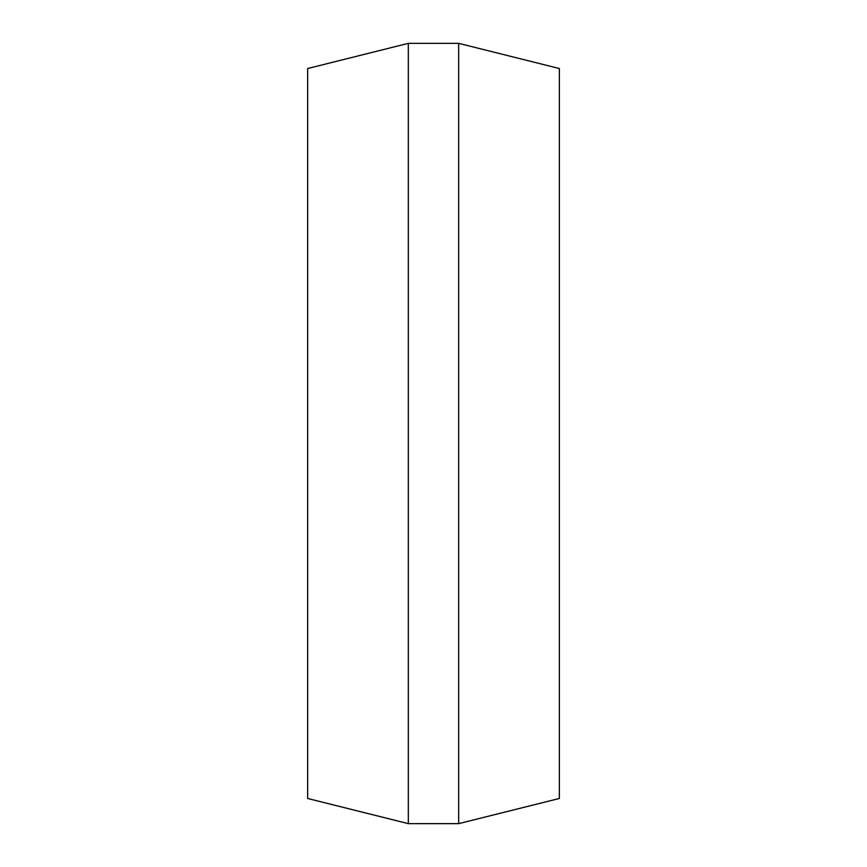 <?xml version="1.0" encoding="UTF-8"?>
<svg xmlns="http://www.w3.org/2000/svg" width="867" height="867" viewBox="0 0 867 867"><rect width="100%" height="100%" fill="white"/><g stroke="black" fill="none" stroke-linecap="round" stroke-linejoin="round"><path stroke-width="1.3" d="M458.676 43.35L408.324 43.35L307.644 68.526L307.644 798.474L408.324 823.65L458.676 823.65L559.356 798.474L559.356 68.526L458.676 43.35L458.676 823.65M408.324 43.35L408.324 823.65"/></g></svg>

